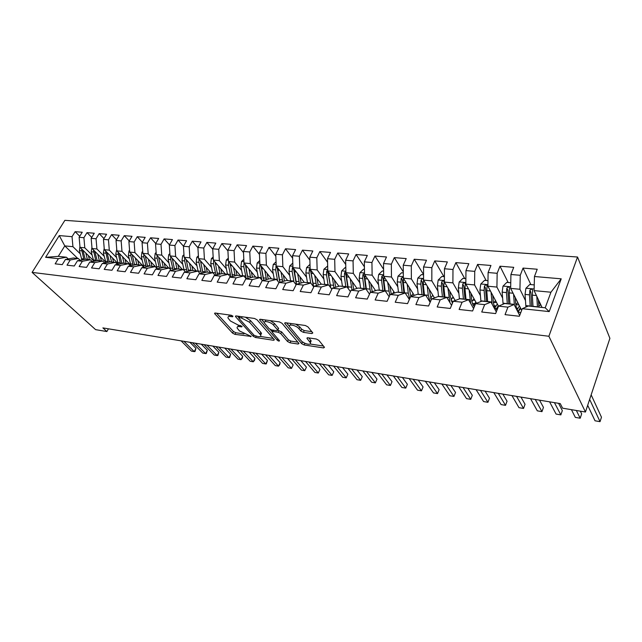 <?xml version="1.0" encoding="UTF-8"?>
<svg xmlns="http://www.w3.org/2000/svg" width="642" height="642" viewBox="0 0 642 642"><rect width="100%" height="100%" fill="white"/><g stroke="black" fill="none" stroke-linecap="round" stroke-linejoin="round"><path stroke-width="0.96" d="M232.942 316.161L231.184 315.238L215.311 313.047L214.572 313.521L232.54 333.102L234.948 334.362L251.15 336.432L239.426 330.903L237.187 328.126C236.794 326.882 237.62 326.377 239.659 326.609L241.713 326.914L242.09 326.313L238.294 325.109L230.374 320.96L228.046 318.079C227.653 316.811 228.472 316.281 230.51 316.498L232.581 316.787L232.942 316.161L232.581 316.787M311.868 333.559L312.806 332.925L307.951 326.882L305.311 325.486L285.562 322.757L284.671 323.367L301.612 343.63L304.139 344.955L323.544 347.932L324.491 347.338L318.881 340.372L316.297 339.008L307.863 337.772L306.94 338.366L310.327 342.659C311.972 345.749 303.61 343.895 301.098 340.645L289.574 326.69C287.897 323.528 296.363 325.358 298.955 328.736L300.801 330.975L303.393 332.347L311.868 333.559L312.421 332.404M585.456 412.02L548.894 336.264L577.535 257.025L609.9 338.334L585.456 412.02L562.601 408.184L560.241 403.593L102.889 327.901L106.877 331.545L108.442 328.824M106.877 331.545L95.61 329.651L32.1 272.393L548.894 336.264M257.057 319.804L254.505 318.464L236.24 315.936L235.453 316.45L235.71 316.835L253.141 336.239L255.58 337.523L273.58 340.276L274.407 339.77L257.057 319.804M260.419 319.283L279.406 321.907L282.007 323.271L298.971 343.478L298.089 344.032L290.023 342.796L287.528 341.488L280.763 333.583L278.235 332.259L272.922 331.481L272.296 332.339L279.527 340.733C279.27 341.335 278.492 341.151 277.2 340.188L259.817 320.189L260.419 319.283M577.535 257.025L64.882 220.342L32.1 272.393M77.698 258.413L64.794 245.902L58.286 256.367L45.614 257.322L58.366 258.694L55.164 263.838L62.25 264.64L65.444 259.456L70.219 259.978L67.025 265.178L74.263 265.997L77.465 260.756L82.345 261.278L79.143 266.55L86.55 267.385L89.752 262.08L94.743 262.618L91.541 267.947L99.109 268.805L102.319 263.437L107.431 263.982L104.221 269.383L111.965 270.258L115.183 264.817L120.407 265.387L117.197 270.844L125.126 271.743L128.336 266.237L133.688 266.815L130.47 272.344L138.592 273.259L141.81 267.69L147.283 268.284L144.073 273.877L152.387 274.816L155.597 269.175L161.206 269.784L157.996 275.45L166.511 276.413L169.721 270.699L175.467 271.317L172.257 277.063L180.98 278.05L184.19 272.256L190.072 272.89L186.87 278.716L195.81 279.719L199.02 273.853L205.047 274.503L201.845 280.402L211.017 281.437L214.219 275.498L220.407 276.164L217.205 282.135L226.602 283.202L229.804 277.175L236.144 277.858L232.958 283.916L242.596 285.008L245.79 278.901L252.298 279.599L249.112 285.738L259.007 286.862L262.193 280.666L268.87 281.389L265.7 287.616L275.859 288.764L279.029 282.48L285.883 283.218L282.721 289.534L293.153 290.714L296.315 284.342L303.361 285.104L300.207 291.508L310.921 292.72L314.066 286.26L321.305 287.038L318.167 293.538L329.185 294.782L332.307 288.226L339.746 289.028L336.625 295.625L347.956 296.901L351.062 290.248L358.709 291.067L355.612 297.768L367.256 299.084L370.346 292.327L378.21 293.169L375.129 299.974L387.11 301.323L390.184 294.461L398.273 295.336L395.215 302.238L407.55 303.634L410.591 296.66L418.921 297.559L415.896 304.573L428.591 306.009L431.609 298.923L440.187 299.854L437.186 306.98L450.267 308.457L453.252 301.258L462.088 302.213L459.118 309.46L472.6 310.977L475.553 303.666L484.662 304.645L481.733 312.012L495.632 313.577L498.545 306.138L507.942 307.157L505.045 314.644L519.386 316.265L522.259 308.698L528.294 306.009L545.202 307.791L550.94 292.222L534.096 290.617L542.065 307.462M45.614 257.322L59.265 235.582L72.032 236.681L72.939 246.68L80.242 253.823M79.752 236.28L75.146 231.674L72.032 236.681M75.146 231.674L82.24 232.252L79.126 237.291L83.909 237.7L84.792 247.812L92.087 255.035M91.726 237.404L87.023 232.637L83.909 237.7M87.023 232.637L94.278 233.231L91.164 238.326L96.051 238.752L96.91 248.968L104.197 256.278M103.964 238.559L99.165 233.624L96.051 238.752M99.165 233.624L106.58 234.226L103.466 239.386L108.466 239.819L109.3 250.147L116.571 257.546M116.483 239.739L111.58 234.635L108.466 239.819M111.58 234.635L119.163 235.253L116.041 240.469L121.153 240.91L121.972 251.351L129.219 258.846M129.275 240.959L124.275 235.67L121.153 240.91M124.275 235.67L132.027 236.296L128.906 241.577L134.138 242.026L134.924 252.587L142.163 260.179M142.364 242.211L137.26 236.721L134.138 242.026M137.26 236.721L145.188 237.371L142.067 242.716L147.419 243.174L148.182 253.847L155.396 261.543M155.757 243.495L150.541 237.805L147.419 243.174M150.541 237.805L158.662 238.463L155.541 243.872L161.014 244.345L161.752 255.139L168.934 262.939M169.464 244.827L164.135 238.904L161.014 244.345M164.135 238.904L172.441 239.586L169.327 245.059L174.929 245.541L175.635 256.463L182.793 264.368M183.492 246.191L178.051 240.036L174.929 245.541M178.051 240.036L186.557 240.734L183.443 246.279L189.181 246.769L189.855 257.819L196.982 265.828M197.905 247.66L192.295 241.199L189.181 246.769M192.295 241.199L201.01 241.906L197.897 247.523L203.779 248.029L204.421 259.207L211.507 267.329M212.735 249.248L206.893 242.387L203.779 248.029M206.893 242.387L215.816 243.109L212.711 248.799L218.737 249.321L219.339 260.628L226.393 268.87M227.926 250.902L221.843 243.599L218.737 249.321M221.843 243.599L230.992 244.345L227.886 250.107L234.065 250.637L234.635 262.088L241.633 270.451M243.503 252.611L237.163 244.843L234.065 250.637M237.163 244.843L246.544 245.605L243.446 251.447L249.778 251.993L250.308 263.581L257.265 272.072M259.464 254.392L252.868 246.119L249.778 251.993M252.868 246.119L262.482 246.905L259.4 252.82L265.892 253.381L266.382 265.114L273.283 273.741M275.843 256.246L268.974 247.435L265.892 253.381M268.974 247.435L278.837 248.229L275.763 254.232L282.424 254.802L282.873 266.679L289.711 275.45M292.64 258.18L285.497 248.775L282.424 254.802M285.497 248.775L295.617 249.594L292.551 255.677L299.389 256.262L299.79 268.292L306.563 277.208M309.877 260.195L302.454 250.155L299.389 256.262M302.454 250.155L312.839 250.998L309.781 257.161L316.803 257.763L317.156 269.945L323.857 279.013M327.572 262.305L319.852 251.568L316.803 257.763M319.852 251.568L330.518 252.434L327.476 258.686L334.691 259.304L334.988 271.646L341.616 280.875M345.741 264.52L337.716 253.02L334.691 259.304M337.716 253.02L348.67 253.911L345.653 260.251L353.06 260.885L353.309 273.396L359.841 282.785M364.407 266.839L356.069 254.513L353.06 260.885M356.069 254.513L367.328 255.428L364.319 261.856L371.935 262.514L372.127 275.185L378.571 284.759M383.587 269.287L374.936 256.046L371.935 262.514M374.936 256.046L386.5 256.985L383.515 263.509L391.347 264.183L391.476 277.031L397.815 286.797M403.296 271.871L394.316 257.619L391.347 264.183M394.316 257.619L406.209 258.59L403.248 265.21L411.305 265.908L411.37 278.925L417.605 288.892M423.568 274.607L414.251 259.24L411.305 265.908M414.251 259.24L426.489 260.235L423.551 266.96L431.833 267.674L431.833 280.875L437.948 291.059M443.903 276.63L434.762 260.909L431.833 267.674M434.762 260.909L447.354 261.928L444.441 268.757L452.971 269.496L452.899 282.881L458.878 293.298M464.712 278.532L455.868 262.626L452.971 269.496M455.868 262.626L468.829 263.677L465.956 270.611L474.735 271.365L474.582 284.944L480.425 295.609M486.122 280.498L477.592 264.392L474.735 271.365M477.592 264.392L490.945 265.475L488.105 272.521L497.157 273.299L496.924 287.078L502.606 298.008M508.159 282.512L499.982 266.213L497.157 273.299M499.982 266.213L513.736 267.329L510.928 274.487L520.261 275.29L519.94 289.269L525.453 300.504M530.862 284.591L523.045 268.083L520.261 275.29M523.045 268.083L537.226 269.239L534.465 276.517L561.204 278.821L549.215 311.603L522.259 308.698M519.683 315.495L514.09 304.509L504.764 303.522L498.545 306.138M507.942 307.157L514.09 304.509M534.465 276.517L534.096 290.617M561.204 278.821L550.94 292.222M496.29 311.908L490.986 302.069L481.941 301.114L475.553 303.666M484.662 304.645L490.986 302.069M519.94 289.269L510.647 288.386L521.657 310.279M510.928 274.487L510.647 288.386M473.587 308.545L468.58 299.702L459.8 298.771L453.252 301.258M462.088 302.213L468.58 299.702M496.924 287.078L487.904 286.22L498.521 306.202M488.105 272.521L487.904 286.22M451.551 305.359L446.824 297.398L438.301 296.5L431.609 298.923M440.187 299.854L446.824 297.398M474.582 284.944L465.835 284.117L476.533 303.273M465.956 270.611L465.835 284.117M430.148 302.35L425.702 295.168L417.42 294.293L410.591 296.66M418.921 297.559L425.702 295.168M452.899 282.881L444.4 282.071L455.194 300.52M444.441 268.757L444.4 282.071M409.363 299.485L405.174 293.001L397.133 292.15L390.184 294.461M398.273 295.336L405.174 293.001M431.833 280.875L423.576 280.089L434.449 297.896M423.551 266.96L423.576 280.089M389.156 296.756L385.232 290.898L377.408 290.072L370.346 292.327M378.21 293.169L385.232 290.898M411.37 278.925L403.345 278.163L414.283 295.384M403.248 265.21L403.345 278.163M369.511 294.14L365.844 288.852L358.236 288.041L351.062 290.248M358.709 291.067L365.844 288.852M391.476 277.031L383.667 276.285L394.67 292.969M383.515 263.509L383.667 276.285M350.412 291.645L346.977 286.854L339.578 286.075L332.307 288.226M339.746 289.028L346.977 286.854M372.127 275.185L364.536 274.463L375.586 290.649M364.319 261.856L364.536 274.463M331.826 289.245L328.624 284.92L321.425 284.157L314.066 286.26M321.305 287.038L328.624 284.92M353.309 273.396L345.918 272.69L357.008 288.418M345.653 260.251L345.918 272.69M313.737 286.942L310.76 283.034L303.754 282.287L296.315 284.342M303.361 285.104L310.76 283.034M334.988 271.646L327.797 270.964L338.92 286.268M327.476 258.686L327.797 270.964M296.123 284.719L293.37 281.196L286.541 280.474L279.029 282.48M285.883 283.218L293.37 281.196M317.156 269.945L310.158 269.279L321.305 284.189M309.781 257.161L310.158 269.279M278.973 282.584L276.429 279.406L269.768 278.7L262.193 280.666M268.87 281.389L276.429 279.406M299.79 268.292L292.969 267.642L304.26 282.344M292.551 255.677L292.969 267.642M262.353 280.626L259.914 277.657L253.43 276.975L245.79 278.901M252.298 279.599L259.914 277.657M282.873 266.679L276.229 266.045L287.688 280.594M275.763 254.232L276.229 266.045M246.207 278.797L243.824 275.964L237.5 275.29L229.804 277.175M236.144 277.858L243.824 275.964M266.382 265.114L259.906 264.496L271.526 278.885M259.4 252.82L259.906 264.496M230.462 277.015L228.135 274.303L221.972 273.652L214.219 275.498M220.407 276.164L228.135 274.303M250.308 263.581L243.992 262.979L255.757 277.224M243.446 251.447L243.992 262.979M215.11 275.282L212.831 272.69L206.812 272.056L199.02 273.853M205.047 274.503L212.831 272.69M234.635 262.088L228.472 261.503L240.373 275.595M227.886 250.107L228.472 261.503M200.127 273.596L197.905 271.109L192.03 270.491L184.19 272.256M190.072 272.89L197.905 271.109M219.339 260.628L213.329 260.058L225.358 274.014M212.711 248.799L213.329 260.058M185.506 271.959L183.331 269.568L177.601 268.966L169.721 270.699M175.467 271.317L183.331 269.568M204.421 259.207L198.555 258.646L210.696 272.465M197.897 247.523L198.555 258.646M171.237 270.362L169.103 268.067L163.509 267.481L155.597 269.175M161.206 269.784L169.103 268.067M189.855 257.819L184.134 257.273L196.38 270.948M183.443 246.279L184.134 257.273M157.298 268.813L155.22 266.599L149.755 266.029L141.81 267.69M147.283 268.284L155.22 266.599M175.635 256.463L170.042 255.933L182.392 269.471M169.327 245.059L170.042 255.933M143.688 267.297L141.649 265.17L136.313 264.608L128.336 266.237M133.688 266.815L141.649 265.17M161.752 255.139L156.287 254.617L168.726 268.027M155.541 243.872L156.287 254.617M130.39 265.82L128.392 263.766L123.176 263.22L115.183 264.817M120.407 265.387L128.392 263.766M148.182 253.847L142.845 253.341L157.065 268.412M142.067 242.716L142.845 253.341M117.39 264.376L115.44 262.401L110.336 261.864L102.319 263.437M107.431 263.982L115.44 262.401M134.924 252.587L129.708 252.089L143.776 266.767M128.906 241.577L129.708 252.089M104.686 262.971L102.768 261.061L97.785 260.54L89.752 262.08M94.743 262.618L102.768 261.061M121.972 251.351L116.868 250.87L130.791 265.178M116.041 240.469L116.868 250.87M92.263 261.599L90.386 259.753L85.514 259.24L77.465 260.756M82.345 261.278L90.386 259.753M109.3 250.147L104.317 249.666L118.096 263.637M103.466 239.386L104.317 249.666M80.114 260.259L78.276 258.477L73.509 257.972L65.444 259.456M70.219 259.978L78.276 258.477M96.91 248.968L92.031 248.502L105.689 262.137M91.164 238.326L92.031 248.502M68.229 258.943L66.431 257.225L58.286 256.367M58.366 258.694L66.431 257.225M84.792 247.812L80.025 247.355L93.547 260.684M79.126 237.291L80.025 247.355M72.939 246.68L64.794 245.902L59.265 235.582M545.202 307.791L549.215 311.603M540.492 304.934L538.445 300.617M229.355 314.989L228.857 316.522M238.407 325.125L237.957 326.626M216.587 313.224L233.375 331.473L235.783 332.733L244 333.984M260.339 336.464L273.307 338.43M237.436 316.105L238.896 317.742M239.305 317.726L238.936 318.352L254.208 335.405L258.116 336.641C260.259 336.898 261.117 336.368 260.692 335.06L249.594 322.268L241.528 318.031L239.305 317.726L239.964 316.45M260.66 334.98L261.527 333.383L260.812 332.307L259.97 333.976M245.388 317.204L250.46 320.575L260.812 332.307M297.912 342.162L290.85 341.095L290.023 342.796M277.817 330.357L281.605 331.866L288.354 339.778L290.85 341.095M272.882 330.132L272.344 331.489M272.088 331.641L270.202 329.458M264.352 322.701L261.519 319.435M273.58 325.197C270.988 321.939 262.955 320.101 264.472 323.095L269.07 328.616L271.598 329.948L276.911 330.718L277.769 330.165L273.58 325.197L274.439 323.472L270.258 320.639M265.724 320.013L265.21 321.618M278.347 328.993L278.411 328.126L277.561 329.844M274.439 323.472L278.411 328.126M295.769 324.17L299.814 326.971L301.652 329.21L304.244 330.582L311.819 331.657M290.794 323.48L290.361 325.085M310.423 342.459L311.153 340.918L310.696 340.212L309.861 341.961M308.794 337.909L310.696 340.212M310.07 344.008L323.48 346.046M302.35 341.801L304.637 343.165M286.557 322.894L289.462 326.377M79.929 246.359L79.407 250.605L81.879 259.922M85.771 253.02L87.424 259.44M88.323 255.54L89.439 259.657M81.478 248.791L83.909 259.545M181.108 340.854L191.452 351.134L194.253 351.615L195.954 348.397L189.88 342.298M85.209 259.296L82.906 250.203M195.954 348.397L194.975 351.551L194.253 351.615L183.933 341.319M91.934 247.306L91.252 251.768L93.756 261.31M97.745 254.2L99.382 260.708M100.288 256.744L101.388 260.917M93.395 249.858L95.819 260.917M192.48 342.732L202.752 353.084L205.609 353.573L207.31 350.331L201.275 344.184M97.143 260.66L94.831 251.295M207.31 350.331L206.307 353.509L205.609 353.573L195.361 343.205M104.205 248.31L103.362 252.964L105.89 262.73M109.975 255.404L111.604 262M112.51 257.972L113.61 262.209M105.569 250.942L107.992 262.321M204.068 344.65L214.267 355.066L217.181 355.572L218.874 352.289L212.887 346.11M109.349 262.056L107.021 252.41M218.874 352.289L217.847 355.499L217.181 355.572L207.005 345.139M116.748 249.321L115.745 254.176L118.288 264.199M122.486 256.639L124.099 263.316M125.005 259.224L126.097 263.525M118.016 252.049L120.439 263.766M215.889 346.608L226 357.096L228.969 357.61L230.663 354.288L224.732 348.068M121.82 263.493L119.484 253.55M230.663 354.288L229.611 357.53L228.969 357.61L218.874 347.097M129.58 250.364L129.01 250.902L128.4 255.42L130.976 265.7M135.269 257.891L136.874 264.665M137.781 260.508L138.857 264.873M130.751 253.173L130.84 255.66L133.167 265.25M227.934 348.598L237.965 359.159L240.991 359.68L242.684 356.334L236.794 350.067M134.571 264.961L132.228 254.713M242.684 356.334L242.283 358.26L240.991 359.68L230.984 349.104M142.709 251.415L141.954 252.121L141.344 256.696L143.944 267.241M148.35 259.175L149.939 266.045M150.846 261.816L151.913 266.253M143.768 254.32L143.84 256.936L146.175 266.775M240.22 350.636L250.163 361.261L253.245 361.799L254.93 358.413L249.104 352.105M147.612 266.47L145.261 255.901M254.93 358.413L254.505 360.355L253.245 361.799L243.326 351.15M156.142 252.491L155.203 253.365L154.586 257.996L157.146 268.653M161.736 260.492L163.317 267.521M164.208 263.156L165.275 267.666M157.089 255.492L157.138 258.245L159.489 268.34M252.747 352.707L262.594 363.412L265.74 363.958L267.425 360.531L261.655 354.183M160.957 268.027L158.59 257.105M267.425 360.531L266.302 363.853L265.74 363.958L255.917 353.228M169.889 253.582L168.758 254.649L168.132 259.328L170.475 269.544M175.427 261.832L177.023 269.094M177.882 264.528L178.933 269.11M170.732 256.68L170.74 259.585L173.115 269.953M265.531 354.825L275.282 365.603L278.492 366.157L280.169 362.69L274.455 356.302M174.608 269.624L172.241 258.341M280.169 362.69L279.687 364.664L278.492 366.157L268.765 355.355M183.965 254.697L182.633 255.957L181.999 260.692L184.134 270.459M189.446 263.204L191.051 270.715M191.878 265.924L192.921 270.587M184.687 257.899L184.671 260.949L187.063 271.614M278.58 356.984L288.218 367.834L291.492 368.396L293.161 364.897L287.52 358.461M188.588 271.269L186.212 259.601M293.161 364.897L291.492 368.396L281.878 357.53M198.386 255.829L196.837 257.298L196.195 262.088L198.153 271.389M203.795 264.608L205.416 272.377M206.21 267.353L207.238 272.096M198.988 259.135L198.932 262.353L201.339 273.315M291.885 359.183L301.419 370.113L304.757 370.691L306.427 367.152L300.849 360.668M202.896 272.954L200.521 260.885M306.427 367.152L304.757 370.691L295.264 359.745M213.16 256.977L211.387 258.662L210.728 263.517L212.598 272.665M218.489 266.045L220.126 274.094M220.88 268.821L221.907 273.669M213.625 260.403L213.529 263.79L215.969 275.081M305.48 361.43L314.885 372.44L318.296 373.026L319.957 369.447L314.452 362.915M217.558 274.704L215.174 262.193M215.166 262.763L215.118 262.137M319.957 369.447L318.296 373.026L308.922 362M228.303 258.156L226.281 260.074L225.623 264.977L227.445 274.23M233.552 267.513L235.197 275.859M235.919 270.314L236.97 275.426M230.197 264.64L230.077 263.413L228.632 261.695L228.488 265.258L230.951 276.895M319.355 363.733L328.632 374.808L332.115 375.409L333.776 371.79L328.343 365.218M232.573 276.501L230.181 263.525M333.776 371.79L332.115 375.409L322.87 364.311M243.824 259.344L241.553 261.511L240.878 266.478L242.668 275.835M248.984 269.014L250.637 277.681M251.319 271.847L252.41 277.232M244.016 263.011L243.816 266.767L246.303 278.764M247.339 275.731L245.396 264.889L243.968 263.164M333.527 366.076L342.676 377.231L346.231 377.849L347.876 374.182L342.523 367.561M247.964 278.347L245.573 264.889M347.876 374.182L346.231 377.849L337.122 366.67M259.737 260.564L257.193 262.987L256.511 268.019L258.261 277.488M264.801 270.555L266.47 279.559M267.112 273.42L268.244 279.101M259.89 264.223L259.528 268.308L261.8 279.952M263.228 278.307L261.101 266.414L259.689 264.665M348.004 368.468L357.008 379.711L360.635 380.337L362.281 376.629L357.016 369.961M263.734 280.265L261.35 266.286M362.281 376.629L360.635 380.337L351.672 369.078M276.06 261.8L273.235 264.496L272.545 269.592L274.246 279.174M281.019 272.128L282.705 281.493M283.299 275.025L284.47 281.027M276.204 265.531L275.643 269.897L277.641 280.915M279.495 280.739L277.208 267.971L275.811 266.197M362.794 370.916L371.646 382.231L375.353 382.873L376.99 379.125L371.814 372.408M279.912 282.239L277.529 267.706M376.99 379.125L375.353 382.873L366.542 371.541M292.808 263.06L289.694 266.053L288.988 271.205L290.641 280.907M297.655 273.741L299.365 283.499M299.902 276.662L301.122 283.018M292.945 266.936L292.343 267.778L292.158 271.518L293.932 281.91M296.171 283.154L293.715 269.568L292.343 267.778M377.913 373.419L386.604 384.815L390.392 385.473L392.013 381.677L386.941 374.912M296.508 284.286L294.132 269.15M392.013 381.677L390.392 385.473L381.741 374.053M310.006 264.368L306.571 267.642L305.857 272.866L307.454 282.681M314.724 275.394L316.45 285.578M316.931 278.347L318.207 285.08M310.126 268.428L309.308 269.399L309.115 273.187L310.704 283.026M313.272 285.554L310.656 271.205L309.308 269.399M393.361 375.979L401.884 387.455L405.76 388.121L407.373 384.277L402.398 377.472M313.713 286.91L311.177 273.388L311.161 270.627M407.373 384.277L405.76 388.121L397.278 376.629M327.669 265.989L323.889 269.271L323.167 274.567L324.716 284.502M332.243 277.079L333.992 287.728M334.418 280.072L335.742 287.207M327.773 269.993L326.714 271.06L326.513 274.896L328.038 284.855M330.71 287.736L328.046 272.882L326.714 271.06M409.163 378.595L417.509 390.151L421.465 390.834L423.07 386.941L418.199 380.088M330.766 287.809L328.632 275.105L328.656 272.136M423.07 386.941L421.465 390.834L413.167 379.253M345.813 267.65L345.155 267.586L341.672 270.948L340.942 276.317L342.427 286.372M350.235 278.813L352.009 289.951M352.362 281.83L353.75 289.422M345.894 271.646L344.585 272.762L344.369 276.654L345.845 286.733M347.956 288.218L345.894 274.607L344.585 272.762M425.317 381.268L433.478 392.904L437.523 393.602L439.112 389.67L434.361 382.76M348.357 288.78L346.544 276.863L346.616 273.669M437.523 393.602L429.418 381.942M364.447 269.351L363.46 269.263L359.937 272.673L359.191 278.106L360.611 288.298M374.663 290.946L375.241 290.152M368.717 280.586L370.514 292.27M370.795 283.644L372.256 291.717M364.52 273.396L362.947 274.511L362.714 278.451L364.126 288.667M365.884 288.916L364.223 276.381L362.947 274.511M441.848 384.004L449.801 395.729L453.942 396.443L455.523 392.455L450.885 385.497M366.494 289.791L364.953 278.676L365.065 275.241M453.942 396.443L446.046 384.694M383.611 271.109L382.263 270.988L378.7 274.439L377.937 279.952L379.294 290.272M392.567 293.667L393.899 291.805M387.704 282.4L389.758 295.408M389.734 285.489L391.267 294.1M383.659 275.257L381.805 276.317L381.565 280.305L382.905 290.649M384.622 290.834L383.049 278.203L381.805 276.317M458.765 386.805L466.509 398.61L470.747 399.34L472.303 395.303L467.801 388.298M385.192 290.89L383.86 280.53L384.028 276.83M470.747 399.34L463.051 387.511M403.304 272.914L401.579 272.754L397.976 276.261L397.213 281.846L398.497 292.295M410.928 296.548L413.071 293.474M407.221 284.262L408.28 293.185L409.652 298.811M409.203 287.383L410.824 296.58M403.337 277.264L401.186 278.163L400.929 282.215L402.205 292.688M403.89 292.864L402.406 280.072L401.186 278.163M476.075 389.67L483.595 401.555L487.928 402.309L489.477 398.217L485.103 391.163M404.556 292.937L403.288 282.448L403.537 278.459M487.928 402.309L480.465 390.392M423.568 274.768L421.441 274.575L417.798 278.13L417.019 283.796L418.231 294.381M430.622 298.313L432.788 295.184M427.283 286.163L428.286 295.296L430.18 302.278M429.217 289.325L431.231 299.814M423.576 279.663C422.837 278.548 422.019 278.676 421.12 280.064L420.847 284.173L422.043 294.782M423.696 294.959L422.308 281.998L421.12 280.064M493.802 392.599L501.081 404.58L505.519 405.343L507.052 401.202L502.822 394.092M424.458 295.039L423.279 284.406L423.576 280.161M505.519 405.343L498.296 393.345M444.416 276.678L441.873 276.445L438.189 280.048L437.395 285.794L438.526 296.524M450.965 299.95L453.091 296.933M447.931 288.106L449.914 302.607M449.801 291.308L450.307 296.331L452.409 303.281M444.93 297.198L443.831 286.428L444.136 282.183C443.734 280.482 442.892 280.434 441.616 282.023L441.335 286.188L442.442 296.941M444.063 297.11L442.771 283.973L441.616 282.023M511.947 395.6L518.985 407.67L523.527 408.448L525.044 404.251L520.959 397.093M454.576 300.753L454.969 300.143M523.527 408.448L516.553 396.363M465.883 278.644L462.898 278.371L459.166 282.031L458.356 287.857L459.423 298.915M471.918 301.547L474.005 298.739M469.182 290.104L470.61 303.281M470.987 293.338L471.461 298.546C471.838 302.35 472.793 305.062 474.334 306.683M465.996 299.429L464.985 288.507L465.289 284.27C464.912 282.48 464.054 282.408 462.713 284.037L462.409 288.258L463.436 299.156M472.44 303.385L474.831 303.642L473.411 305.48M465.017 299.324L463.829 286.011L462.713 284.037M530.541 398.682L537.314 410.832L541.968 411.634L543.461 407.381L539.537 400.167M474.831 303.642L475.842 302.045M541.968 411.634L535.259 399.46M487.984 280.666L484.533 280.353L480.754 284.069L479.935 289.975L480.946 301.507M493.513 303.072L495.56 300.633M498.232 305.785L498.489 306.274M491.05 292.142L492.109 304.139M492.791 295.416L493.233 300.825C493.706 305.68 494.982 308.706 497.077 309.901M487.679 301.716L486.756 290.649L487.077 286.356C486.708 284.55 485.825 284.454 484.437 286.059L484.108 290.393L485.047 301.435M496.226 309.043L498.272 305.728M494.155 305.72L496.114 305.937L494.934 307.566M486.58 301.604L485.504 288.049L484.437 286.059M549.592 401.836L556.084 414.074L560.851 414.892L562.328 410.583L558.572 403.32M496.114 305.937L497.325 303.955M496.057 309.147L498.224 306.956M560.851 414.892L554.431 402.638M510.767 282.753L506.811 282.392L502.991 286.163L502.156 292.166L503.103 304.22M515.783 304.509L517.821 302.655M519.948 308.345L520.341 309.131M513.584 294.221L514.37 305.054M515.253 297.543L515.654 303.168C516.224 309.155 517.837 312.317 520.477 312.654L520.758 312.646M510.005 304.075L509.178 292.856L509.523 288.499C509.154 286.693 508.255 286.565 506.827 288.13L506.458 292.583L507.292 303.786M518.142 311.378L520.341 307.67M516.521 308.136L518.014 308.296L517.091 309.661M508.785 303.947L507.838 290.128L506.827 288.13M571.436 409.668L575.32 417.388L580.199 418.231L581.66 413.857L580.336 411.161M518.014 308.296L519.442 305.873M518.23 311.474L520.678 308.585M580.199 418.231L576.364 410.495M534.24 284.904L529.762 284.494L525.894 288.322L525.052 294.413L525.926 307.061M538.774 305.977L540.773 304.958M536.808 296.347L537.458 306.972M538.389 299.71L538.887 307.125M533.012 306.507L532.29 295.127L532.643 290.706C532.29 288.892 531.367 288.74 529.891 290.256L529.473 294.847L530.212 306.21M531.656 306.362L530.854 292.27L529.891 290.256M587.687 405.303L595.03 420.791L600.037 421.658L601.474 417.22L591.154 394.854M600.037 421.658L589.645 399.396M231.16 315.238L230.51 316.498M242.05 326.264L241.713 326.914M240.277 325.398L239.659 326.609M250.926 336.119L250.605 336.761M235.783 332.733L234.948 334.362M233.375 331.473L232.54 333.102M215.319 313.047L214.845 313.938M274.062 339.297L273.58 340.276M256.174 336.344L255.58 337.523M253.791 334.947L253.141 336.239M236.176 315.928L235.71 316.835M250.46 320.575L249.594 322.268M242.186 316.763L241.528 318.031M298.594 342.972L298.089 344.032M288.354 339.778L287.528 341.488M281.605 331.866L280.763 333.583M279.077 330.542L278.235 332.259M273.548 330.229L272.922 331.481M277.882 338.791L277.2 340.188M260.283 319.267L259.817 320.189M304.244 330.582L303.393 332.347M301.652 329.21L300.801 330.975M299.814 326.971L298.955 328.736M307.542 337.74L307.117 338.631M324.082 346.784L323.544 347.932M304.926 343.301L304.139 344.955M302.438 341.905L301.612 343.63M285.329 322.733L284.871 323.672M83.741 258.943L81.51 258.71M87.392 259.328L85.153 259.095M81.638 250.821L79.407 250.605M83.749 251.03L83.051 250.966M95.618 260.195L93.347 259.954M99.358 260.588L97.062 260.347M93.539 251.993L91.252 251.768M95.746 252.21L94.984 252.137M107.76 261.479L105.432 261.23M111.58 261.88L109.236 261.631M105.697 253.189L103.362 252.964M108.016 253.413L107.174 253.333M120.166 262.787L117.791 262.538M124.066 263.196L121.675 262.947M118.128 254.409L115.745 254.176M120.552 254.649L119.637 254.561M129.62 250.878L129.082 250.829M132.854 264.127L130.422 263.87M136.842 264.544L134.395 264.287M130.84 255.66L128.4 255.42M133.367 255.909L132.38 255.813M142.757 252.113L142.034 252.049M145.83 265.491L143.343 265.234M149.907 265.924L147.403 265.66M143.84 256.936L141.344 256.696M146.488 257.201L145.421 257.097M156.199 253.381L155.284 253.293M159.096 266.895L156.552 266.623M163.277 267.337L160.709 267.064M157.138 258.245L154.586 257.996M159.906 258.517L158.751 258.405M169.961 254.681L168.838 254.569M172.674 268.324L170.074 268.051M176.951 268.773L174.327 268.5M170.74 259.585L168.132 259.328M173.637 259.866L172.393 259.745M184.053 256.006L182.713 255.877M186.573 269.792L183.909 269.512M190.947 270.258L188.258 269.969M184.671 260.949L181.999 260.692M187.689 261.246L186.365 261.117M198.482 257.362L196.917 257.217M200.794 271.293L198.065 271.004M205.28 271.767L202.527 271.478M198.932 262.353L196.195 262.088M202.086 262.666L200.665 262.522M213.256 258.758L211.467 258.59M215.367 272.834L212.566 272.537M219.949 273.315L217.132 273.019M213.529 263.79L210.728 263.517M216.827 264.111L215.311 263.966M228.408 260.187L226.361 259.994M230.285 274.407L227.42 274.102M234.988 274.904L232.099 274.599M228.488 265.258L225.623 264.977M231.931 265.595L230.309 265.443M243.928 261.647L241.633 261.43M245.573 276.02L242.636 275.707M250.388 276.525L247.435 276.212M243.816 266.767L240.878 266.478M247.411 267.12L245.685 266.952M259.85 263.148L257.281 262.907M261.238 277.673L258.236 277.352M266.181 278.195L263.148 277.874M259.528 268.308L256.511 268.019M263.284 268.677L261.438 268.5M276.172 264.689L273.323 264.416M277.304 279.366L274.222 279.037M282.368 279.904L279.262 279.575M275.643 269.897L272.545 269.592M279.559 270.282L277.601 270.089M292.921 266.261L289.775 265.965M293.779 281.108L290.617 280.771M298.971 281.653L295.785 281.316M292.158 271.518L288.988 271.205M296.259 271.919L294.172 271.718M310.11 267.883L306.651 267.562M310.68 282.889L307.43 282.544M316.008 283.451L312.734 283.106M309.115 273.187L305.857 272.866M313.392 273.604L311.177 273.388M327.765 269.544L323.977 269.191M328.022 284.719L324.692 284.366M333.487 285.297L330.132 284.944M326.513 274.896L323.167 274.567M330.975 275.338L328.632 275.105M345.886 271.253L341.761 270.868M345.821 286.597L342.403 286.236M351.439 287.191L347.988 286.822M344.369 276.654L340.942 276.317M349.039 277.111L346.544 276.863M364.512 273.01L360.026 272.585M364.102 288.523L360.595 288.154M369.872 289.133L366.333 288.764M362.714 278.451L359.191 278.106M367.585 278.933L364.953 278.676M383.651 274.816L378.788 274.359M382.889 290.505L379.278 290.128M388.811 291.131L385.176 290.746M381.565 280.305L377.937 279.952M386.653 280.811L383.86 280.53M403.337 276.67L398.064 276.172M402.181 292.543L398.473 292.15M412.854 293.763L413.288 293.811M408.28 293.185L404.54 292.792M400.929 282.215L397.213 281.846M406.25 282.737L403.288 282.448M423.576 278.572L417.894 278.042M422.027 294.638L418.215 294.237M430.83 298.899L431.584 298.979M432.307 295.818L433.246 295.914M428.286 295.296L424.442 294.895M420.847 284.173L417.019 283.796M426.4 284.719L423.279 284.406M444.408 280.538L438.277 279.96M442.434 296.789L438.51 296.379M451.342 301.106L453.228 301.315M452.289 297.928L453.766 298.081M448.87 297.471L444.922 297.053M441.335 286.188L437.395 285.794M447.137 286.757L443.831 286.428M465.851 282.56L459.255 281.934M463.428 299.003L459.391 298.578M472.841 300.095L474.879 300.312M470.056 299.702L465.988 299.276M462.409 288.258L458.356 287.857M468.483 288.852L464.985 288.507M487.928 284.639L480.85 283.973M485.031 301.283L480.874 300.849M493.971 302.326L496.611 302.607M491.86 302.005L487.671 301.563M484.108 290.393L479.935 289.975M490.456 291.011L486.756 290.649M485.496 288.106L484.429 286.107M510.679 286.781L503.087 286.067M507.284 303.634L503.007 303.185M515.791 304.629L518.985 304.966M514.314 304.372L509.997 303.923M506.458 292.583L502.156 292.166M513.086 293.242L509.178 292.856M507.822 290.264L506.795 288.242M534.136 288.996L525.991 288.226M530.204 306.049L525.798 305.584M538.879 307.069L542.033 307.406M537.45 306.82L532.996 306.346M529.473 294.847L525.052 294.413M536.415 295.529L532.29 295.127M530.814 292.487L529.835 290.441M214.821 313.055L214.572 313.521M235.718 315.944L235.453 316.45M239.627 316.41L238.944 317.734M261.527 333.383L260.692 335.06M278.62 328.439L277.769 330.165M259.866 319.291L259.585 319.844M311.153 340.918L310.327 342.659M307.221 337.772L306.94 338.366M284.968 322.765L284.671 323.367M520.02 312.606L520.477 312.654"/></g></svg>

